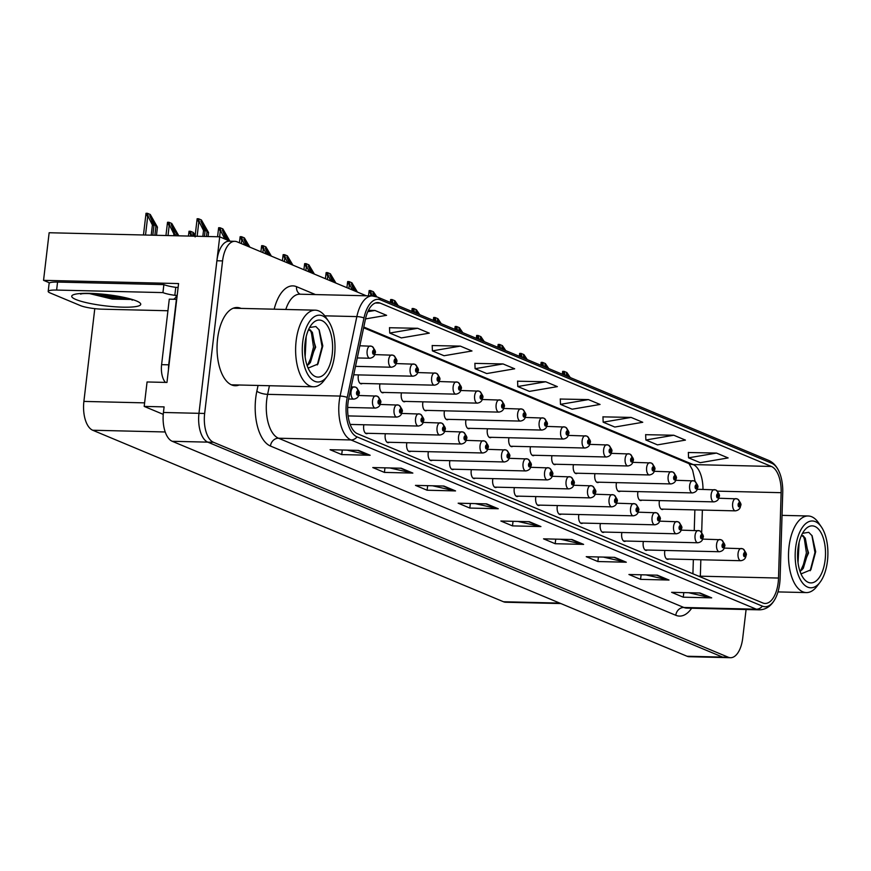 <?xml version="1.0" encoding="UTF-8"?>
<svg xmlns="http://www.w3.org/2000/svg" width="871" height="871" viewBox="0 0 871 871"><rect width="100%" height="100%" fill="white"/><g stroke="black" fill="none" stroke-linecap="round" stroke-linejoin="round"><path stroke-width="1.31" d="M358.449 374.9A6.522 3.19 91.4 0 0 358.264 376.022A6.522 3.19 91.4 0 0 361.215 383.839A6.522 3.19 91.4 0 0 362.336 383.458M379.952 383.882A6.522 3.19 91.4 0 0 379.767 385.004A6.522 3.19 91.4 0 0 382.717 392.81A6.522 3.19 91.4 0 0 383.839 392.44M401.455 392.854A6.522 3.19 91.4 0 0 401.27 393.975A6.522 3.19 91.4 0 0 404.22 401.792A6.522 3.19 91.4 0 0 405.342 401.411M422.958 401.836A6.522 3.19 91.4 0 0 422.773 402.957A6.522 3.19 91.4 0 0 425.723 410.774A6.522 3.19 91.4 0 0 426.844 410.393M444.46 410.807A6.522 3.19 91.4 0 0 444.275 411.929A6.522 3.19 91.4 0 0 447.226 419.746A6.522 3.19 91.4 0 0 448.347 419.365M465.963 419.789A6.522 3.19 91.4 0 0 465.778 420.911A6.522 3.19 91.4 0 0 468.729 428.728A6.522 3.19 91.4 0 0 469.839 428.347M487.455 428.761A6.522 3.19 91.4 0 0 487.281 429.882A6.522 3.19 91.4 0 0 490.221 437.699A6.522 3.19 91.4 0 0 491.342 437.318M508.958 437.743A6.522 3.19 91.4 0 0 508.773 438.864A6.522 3.19 91.4 0 0 511.723 446.681A6.522 3.19 91.4 0 0 512.845 446.3M530.461 446.725A6.522 3.19 91.4 0 0 530.276 447.846A6.522 3.19 91.4 0 0 533.226 455.664A6.522 3.19 91.4 0 0 534.348 455.283M551.964 455.696A6.522 3.19 91.4 0 0 551.779 456.818A6.522 3.19 91.4 0 0 554.729 464.635A6.522 3.19 91.4 0 0 555.85 464.254M573.466 464.679A6.522 3.19 91.4 0 0 573.281 465.8A6.522 3.19 91.4 0 0 576.232 473.617A6.522 3.19 91.4 0 0 577.353 473.236M594.969 473.65A6.522 3.19 91.4 0 0 594.784 474.771A6.522 3.19 91.4 0 0 597.735 482.588A6.522 3.19 91.4 0 0 598.856 482.207M616.472 482.632A6.522 3.19 91.4 0 0 616.287 483.753A6.522 3.19 91.4 0 0 619.227 491.571A6.522 3.19 91.4 0 0 620.348 491.19M637.964 491.603A6.522 3.19 91.4 0 0 637.779 492.725A6.522 3.19 91.4 0 0 640.729 500.542A6.522 3.19 91.4 0 0 641.851 500.161M659.467 500.585A6.522 3.19 91.4 0 0 659.282 501.707A6.522 3.19 91.4 0 0 662.232 509.524A6.522 3.19 91.4 0 0 663.354 509.143M363.871 424.754A6.522 3.19 91.4 0 0 363.686 425.875A6.522 3.19 91.4 0 0 366.637 433.693A6.522 3.19 91.4 0 0 367.758 433.312M385.374 433.736A6.522 3.19 91.4 0 0 385.189 434.858A6.522 3.19 91.4 0 0 388.139 442.675A6.522 3.19 91.4 0 0 389.261 442.294M406.877 442.708A6.522 3.19 91.4 0 0 406.692 443.829A6.522 3.19 91.4 0 0 409.642 451.646A6.522 3.19 91.4 0 0 410.764 451.265M428.38 451.69A6.522 3.19 91.4 0 0 428.194 452.811A6.522 3.19 91.4 0 0 431.145 460.628A6.522 3.19 91.4 0 0 432.266 460.247M449.882 460.661A6.522 3.19 91.4 0 0 449.697 461.793A6.522 3.19 91.4 0 0 452.648 469.6A6.522 3.19 91.4 0 0 453.769 469.219M471.385 469.643A6.522 3.19 91.4 0 0 471.2 470.765A6.522 3.19 91.4 0 0 474.151 478.582A6.522 3.19 91.4 0 0 475.261 478.201M492.877 478.625A6.522 3.19 91.4 0 0 492.692 479.747A6.522 3.19 91.4 0 0 495.643 487.564A6.522 3.19 91.4 0 0 496.764 487.183M514.38 487.597A6.522 3.19 91.4 0 0 514.195 488.718A6.522 3.19 91.4 0 0 517.145 496.535A6.522 3.19 91.4 0 0 518.267 496.154M535.883 496.579A6.522 3.19 91.4 0 0 535.698 497.7A6.522 3.19 91.4 0 0 538.648 505.518A6.522 3.19 91.4 0 0 539.77 505.136M557.386 505.55A6.522 3.19 91.4 0 0 557.2 506.672A6.522 3.19 91.4 0 0 560.151 514.489A6.522 3.19 91.4 0 0 561.272 514.108M578.888 514.532A6.522 3.19 91.4 0 0 578.703 515.654A6.522 3.19 91.4 0 0 581.654 523.471A6.522 3.19 91.4 0 0 582.775 523.09M600.391 523.504A6.522 3.19 91.4 0 0 600.206 524.636A6.522 3.19 91.4 0 0 603.157 532.442A6.522 3.19 91.4 0 0 604.267 532.061M621.883 532.486A6.522 3.19 91.4 0 0 621.709 533.607A6.522 3.19 91.4 0 0 624.649 541.424A6.522 3.19 91.4 0 0 625.77 541.043M643.386 541.468A6.522 3.19 91.4 0 0 643.201 542.589A6.522 3.19 91.4 0 0 646.151 550.407A6.522 3.19 91.4 0 0 647.273 550.026M664.889 550.439A6.522 3.19 91.4 0 0 664.704 551.561A6.522 3.19 91.4 0 0 667.654 559.378A6.522 3.19 91.4 0 0 668.776 558.997M49.603 282.868L43.55 280.342L178.577 283.565L166.96 382.445L147.068 381.966L144.194 406.409L164.096 406.888L163.432 412.473A24.453 11.965 91.4 0 0 172.262 441.303L687.045 656.244A24.453 11.965 91.4 0 0 689.277 656.723L724.814 657.572A24.453 11.965 91.4 0 1 722.582 657.093A24.453 11.965 91.4 0 0 724.814 657.572L730.497 657.714A24.453 11.965 91.4 0 0 742.723 638.127L746.088 609.526M163.247 414.367L144.194 406.409M366.321 295.792L237.032 241.8A24.453 11.965 91.4 0 0 234.8 241.321A24.453 11.965 91.4 0 0 222.573 260.908L204.652 413.464A24.453 11.965 91.4 0 0 213.482 442.283L207.799 442.141L722.582 657.093L207.799 442.141A24.453 11.965 91.4 0 1 198.969 413.322A24.453 11.965 91.4 0 0 207.799 442.141L172.262 441.303M43.55 280.342L49.146 232.742L219.71 236.803L198.969 413.322L216.89 260.767A24.453 11.965 91.4 0 1 229.117 241.18L234.8 241.321M229.857 241.202L219.71 236.803M560.87 603.559L505.713 602.242A24.453 11.965 -88.6 0 1 503.482 601.752L92.718 430.241A24.453 11.965 -88.6 0 1 83.888 401.411L94.787 308.639M241.006 308.399A39.13 19.151 91.4 0 0 237.141 307.496A39.13 19.151 91.4 0 0 217.576 338.83A39.13 19.151 91.4 0 0 235.268 385.733A39.13 19.151 91.4 0 0 239.177 385.004M235.322 308.269A39.13 19.151 91.4 0 0 234.288 307.866M778.184 582.568A26.086 12.771 -88.6 0 1 765.141 603.461A26.086 12.771 -88.6 0 1 762.756 602.939L357.415 433.704A26.086 12.771 -88.6 0 1 348.716 398.591L365.461 319.113A26.086 12.771 -88.6 0 1 377.785 302.585A26.086 12.771 -88.6 0 1 380.17 303.108L771.379 466.453A26.086 12.771 -88.6 0 1 781.135 492.681L778.511 578.05A26.086 12.771 -88.6 0 1 778.184 582.568M779.73 583.222A29.342 14.361 91.4 0 0 780.111 578.137L782.724 492.757A29.342 14.361 91.4 0 0 779.589 472.801A29.342 14.361 91.4 0 0 771.76 463.252L380.54 299.907A29.342 14.361 91.4 0 0 363.991 317.926L347.246 397.405A29.342 14.361 91.4 0 0 357.045 436.894L762.386 606.14A29.342 14.361 91.4 0 0 776.039 597.103A29.342 14.361 91.4 0 0 779.73 583.222M358.514 450.405L330.087 449.719L341.726 454.586L370.153 455.261L358.514 450.405M347.126 450.133L369.184 455.141A6.522 5.585 -67.3 0 0 370.153 455.261M342.27 450.013L341.726 454.586M401.204 468.228L372.777 467.553L384.427 472.409L412.854 473.084L401.204 468.228M389.827 467.956L411.874 472.964A6.522 5.585 -67.3 0 0 412.854 473.084M384.96 467.836L384.427 472.409M443.894 486.051L415.467 485.376L427.117 490.231L455.544 490.917L443.894 486.051M432.517 485.778L454.564 490.787A6.522 5.585 -67.3 0 0 455.544 490.917M427.65 485.659L427.117 490.231M486.584 503.874L458.157 503.198L469.807 508.065L498.234 508.74L486.584 503.874M475.207 503.601L497.254 508.62A6.522 5.585 -67.3 0 0 498.234 508.74M470.34 503.492L469.807 508.065M700.044 592.999L671.617 592.324L683.267 597.19L711.694 597.865L700.044 592.999M688.667 592.737L710.714 597.746A6.522 5.585 -67.3 0 0 711.694 597.865M683.8 592.618L683.267 597.19M657.355 575.176L628.927 574.501L640.577 579.357L669.004 580.042L657.355 575.176M645.977 574.904L668.024 579.923A6.522 5.585 -67.3 0 0 669.004 580.042M641.11 574.795L640.577 579.357M614.665 557.353L586.237 556.678L597.876 561.534L626.303 562.22L614.665 557.353M603.287 557.081L625.334 562.089A6.522 5.585 -67.3 0 0 626.303 562.22M598.421 556.961L597.876 561.534M571.975 539.53L543.548 538.844L555.186 543.711L583.614 544.386L571.975 539.53M560.586 539.258L582.645 544.266A6.522 5.585 -67.3 0 0 583.614 544.386M555.731 539.138L555.186 543.711M529.285 521.707L500.858 521.021L512.496 525.888L540.924 526.563L529.285 521.707M517.897 521.435L539.944 526.443A6.522 5.585 -67.3 0 0 540.924 526.563M513.03 521.315L512.496 525.888M213.482 442.283L728.265 657.224A24.453 11.965 91.4 0 0 730.497 657.714M460.334 346.114L432.408 350.871L444.047 355.738L471.984 350.98L460.334 346.114L432.201 345.558M417.645 328.291L389.718 333.049L401.357 337.915L429.283 333.158L417.645 328.291L389.5 327.736M365.504 318.917L386.593 315.324L374.955 310.468L368.422 310.305M588.415 399.593L560.478 404.351L572.127 409.207L600.054 404.449L588.415 399.593L560.271 399.038M631.105 417.416L603.168 422.174L614.817 427.04L642.744 422.283L631.105 417.416L602.961 416.861M673.795 435.239L645.868 439.997L657.507 444.863L685.433 440.105L673.795 435.239L645.651 434.683M716.485 453.072L688.558 457.83L700.197 462.686L728.134 457.928L716.485 453.072L688.351 452.506M503.024 363.936L475.098 368.694L486.737 373.561L514.674 368.803L503.024 363.936L474.891 363.381M545.725 381.77L517.788 386.528L529.437 391.384L557.364 386.626L545.725 381.77L517.581 381.204M517.788 386.528L517.581 381.095M560.478 404.351L560.271 398.918M603.168 422.174L602.961 416.752M645.868 439.997L645.651 434.575M688.558 457.83L688.34 452.397M475.098 368.694L474.88 363.272M432.408 350.871L432.19 345.449M389.718 333.049L389.5 327.616M374.955 310.468L367.78 311.687M232.437 385.232A39.13 19.151 91.4 0 0 233.493 384.873M204.445 236.444L205.066 231.12L200.853 221.103L207.015 231.926L208.561 232.568L201.386 219.949L198.577 218.773L197.14 218.741L195.071 236.215M357.273 357.937L369.892 358.242A6.119 2.994 -88.6 0 1 367.127 350.915A6.119 2.994 -88.6 0 1 370.186 346.016A6.119 2.994 -88.6 0 1 370.611 346.092A4.072 3.517 108 0 1 371.492 346.244A4.072 3.517 108 0 1 373.79 350.207A2.036 1.002 91.4 0 0 372.625 351.808A2.036 1.002 91.4 0 0 373.354 354.214A2.036 1.002 91.4 0 0 374.563 352.624A2.036 1.002 91.4 0 0 373.866 350.24L373.572 353.027L373.79 350.207M373.866 350.24A4.072 3.462 -62.9 0 0 372.178 346.527A4.072 3.462 -62.9 0 0 371.841 346.386M198.577 218.773L199.481 222.355L198.773 222.345L197.14 218.741M202.823 236.4L203.52 230.467L199.481 222.355M208.093 236.531L208.561 232.568M206.471 236.487L207.015 231.926M205.066 231.12L203.52 230.467M152.828 235.214L153.949 225.665L149.736 215.649L155.898 226.471L157.444 227.124L150.269 214.495L147.46 213.319L146.023 213.286L143.465 234.985M348.629 398.994L353.811 399.125A6.119 2.994 -88.6 0 1 351.046 391.798A6.119 2.994 -88.6 0 1 354.105 386.898A6.119 2.994 -88.6 0 1 354.541 386.974A4.072 3.517 108 0 1 355.412 387.116A4.072 3.517 108 0 1 357.709 391.079A2.036 1.002 91.4 0 0 356.544 392.69A2.036 1.002 91.4 0 0 357.273 395.096A2.036 1.002 91.4 0 0 358.482 393.496A2.036 1.002 91.4 0 0 357.785 391.123L357.491 393.91L357.709 391.079M357.785 391.123A4.072 3.462 -62.9 0 0 356.097 387.41A4.072 3.462 -62.9 0 0 355.76 387.257M147.46 213.319L148.364 216.912L147.656 216.89L146.023 213.286M151.206 235.17L152.403 225.012L148.364 216.912M156.486 235.301L157.444 227.124M154.864 235.257L155.898 226.471M153.949 225.665L152.403 225.012M226.308 239.569L222.355 230.075L228.246 240.374M355.499 366.364L391.395 367.224A6.119 2.994 -88.6 0 1 388.629 359.897A6.119 2.994 -88.6 0 1 391.689 354.998A6.119 2.994 -88.6 0 1 392.113 355.074A4.072 3.517 108 0 1 392.984 355.216A4.072 3.517 108 0 1 395.282 359.179A2.036 1.002 91.4 0 0 394.128 360.79A2.036 1.002 91.4 0 0 394.857 363.185A2.036 1.002 91.4 0 0 396.065 361.596A2.036 1.002 91.4 0 0 395.369 359.211L395.075 362.009L395.282 359.179M395.369 359.211A4.072 3.462 -62.9 0 0 393.681 355.51A4.072 3.462 -62.9 0 0 393.344 355.357M229.802 241.027L222.889 228.921L220.08 227.756L220.984 231.338L220.276 231.327L218.643 227.723L217.565 236.76M220.984 231.338L224.751 238.915M220.08 227.756L218.643 227.723M246.406 245.72L243.847 239.057L248.344 246.526M353.724 374.791L412.898 376.196A6.119 2.994 -88.6 0 1 410.132 368.869A6.119 2.994 -88.6 0 1 413.192 363.98A6.119 2.994 -88.6 0 1 413.616 364.045A4.072 3.517 108 0 1 414.487 364.198A4.072 3.517 108 0 1 416.784 368.161A2.036 1.002 91.4 0 0 415.619 369.761A2.036 1.002 91.4 0 0 416.36 372.167A2.036 1.002 91.4 0 0 417.568 370.578A2.036 1.002 91.4 0 0 416.871 368.193L416.578 370.992L416.784 368.161M416.871 368.193A4.072 3.462 -62.9 0 0 415.173 364.481A4.072 3.462 -62.9 0 0 414.846 364.339M249.89 247.179L244.392 237.903L241.583 236.727L242.486 240.32L241.768 240.298L240.146 236.694L239.416 242.802M242.486 240.32L244.849 245.067M241.583 236.727L240.146 236.694M267.898 254.691L265.35 248.039L269.847 255.508M360.115 383.403L434.4 385.178A6.119 2.994 -88.6 0 1 431.635 377.851A6.119 2.994 -88.6 0 1 434.683 372.951A6.119 2.994 -88.6 0 1 435.119 373.028A4.072 3.517 108 0 1 435.99 373.169A4.072 3.517 108 0 1 438.287 377.132A2.036 1.002 91.4 0 0 437.122 378.743A2.036 1.002 91.4 0 0 437.863 381.15A2.036 1.002 91.4 0 0 439.071 379.549A2.036 1.002 91.4 0 0 438.374 377.176L438.08 379.963L438.287 377.132M438.374 377.176A4.072 3.462 -62.9 0 0 436.676 373.463A4.072 3.462 -62.9 0 0 436.349 373.311M271.393 256.15L265.884 246.874L263.086 245.709L263.978 249.291L263.271 249.28L261.638 245.676L260.908 251.773M263.978 249.291L266.352 254.049M263.086 245.709L261.638 245.676M175.321 235.747L171.239 224.631L177.39 235.453L178.272 235.823M347.671 407.443L375.314 408.096A6.119 2.994 -88.6 0 1 372.548 400.769A6.119 2.994 -88.6 0 1 375.608 395.88A6.119 2.994 -88.6 0 1 376.032 395.946A4.072 3.517 108 0 1 376.914 396.098A4.072 3.517 108 0 1 379.201 400.061A2.036 1.002 91.4 0 0 378.047 401.662A2.036 1.002 91.4 0 0 378.776 404.068A2.036 1.002 91.4 0 0 379.985 402.478A2.036 1.002 91.4 0 0 379.288 400.094L378.994 402.892L379.201 400.061M379.288 400.094A4.072 3.462 -62.9 0 0 377.6 396.381A4.072 3.462 -62.9 0 0 377.263 396.24M178.816 235.834L171.772 223.477L168.963 222.301L169.867 225.883L169.159 225.872L167.526 222.268L165.947 235.529M173.699 235.714L173.906 233.994L169.867 225.883M175.452 234.637L173.906 233.994M168.963 222.301L167.526 222.268M193.253 236.172L192.731 233.602L195.148 236.901M348.095 415.913L396.817 417.078A6.119 2.994 -88.6 0 1 394.051 409.751A6.119 2.994 -88.6 0 1 397.111 404.852A6.119 2.994 -88.6 0 1 397.535 404.928A4.072 3.517 108 0 1 398.406 405.08A4.072 3.517 108 0 1 400.704 409.032A2.036 1.002 91.4 0 0 399.549 410.644A2.036 1.002 91.4 0 0 400.279 413.05A2.036 1.002 91.4 0 0 401.487 411.45A2.036 1.002 91.4 0 0 400.791 409.076L400.497 411.863L400.704 409.032M400.791 409.076A4.072 3.462 -62.9 0 0 399.103 405.363A4.072 3.462 -62.9 0 0 398.766 405.211M195.191 235.214L193.275 232.448L190.466 231.283L191.37 234.865L190.651 234.843L189.029 231.24L188.441 236.063M191.37 234.865L192.001 236.15M190.466 231.283L189.029 231.24M350.153 424.427L418.32 426.05A6.119 2.994 -88.6 0 1 415.554 418.722A6.119 2.994 -88.6 0 1 418.613 413.834A6.119 2.994 -88.6 0 1 419.038 413.91A4.072 3.517 108 0 1 419.909 414.052A4.072 3.517 108 0 1 422.206 418.015A2.036 1.002 91.4 0 0 421.041 419.626A2.036 1.002 91.4 0 0 421.782 422.021A2.036 1.002 91.4 0 0 422.99 420.432A2.036 1.002 91.4 0 0 422.293 418.047L422 420.845L422.206 418.015M422.293 418.047A4.072 3.462 -62.9 0 0 420.595 414.335A4.072 3.462 -62.9 0 0 420.268 414.193M365.537 433.257L439.822 435.032A6.119 2.994 -88.6 0 1 437.057 427.705A6.119 2.994 -88.6 0 1 440.105 422.805A6.119 2.994 -88.6 0 1 440.541 422.881A4.072 3.517 108 0 1 441.412 423.034A4.072 3.517 108 0 1 443.709 426.997A2.036 1.002 91.4 0 0 442.544 428.597A2.036 1.002 91.4 0 0 443.285 431.003A2.036 1.002 91.4 0 0 444.482 429.414A2.036 1.002 91.4 0 0 443.796 427.03L443.502 429.817L443.709 426.997M443.796 427.03A4.072 3.462 -62.9 0 0 442.098 423.317A4.072 3.462 -62.9 0 0 441.771 423.175M129.855 299.439L112.337 299.101L89.746 293.658M167.929 310.751L102.419 309.183A16.299 2.667 6.7 0 1 80.437 305.601L50.17 292.961A16.299 2.667 6.7 0 1 48.188 291.404L49.124 283.413A16.299 2.667 6.7 0 1 57.562 282.073L163.879 284.61A16.299 2.667 -173.3 0 0 175.768 287.343L177.194 287.376A8.155 6.979 112.7 0 1 178.12 287.463M48.188 291.404A16.299 2.667 6.7 0 1 56.615 290.065L162.942 292.602A16.299 2.667 6.7 0 0 174.831 295.323L176.258 295.356L176.062 296.957L176.998 296.978M168.495 369.424A16.299 7.981 -88.6 0 1 168.713 364.818L176.399 299.33A16.299 7.981 91.4 0 0 176.704 299.493M168.713 364.818L161.603 364.655A16.299 7.981 91.4 0 0 165.468 382.413M174.831 295.323L175.768 287.343M176.399 299.33L169.29 299.156L161.603 364.655M173.569 299.265A16.299 7.981 91.4 0 0 176.062 296.957M162.942 292.602L163.879 284.61M91.52 293.69L118.369 299.21L130.019 299.363M96.572 293.919L118.51 297.947L126.894 298.405M798.032 562.731L799.099 542.317M797.88 561.479L798.827 543.504M800.177 571.833L808.56 552.965L803.323 535.763L801.451 535.425M801.614 535.404L805.305 538.278L808.016 552.693L803.323 568.219L800.068 571.539M795.626 547.739A33.425 16.353 -88.6 0 1 821.375 526.944A33.425 16.353 -88.6 0 1 827.45 561.022A33.425 16.353 -88.6 0 1 820.057 582.253A33.425 16.353 -88.6 0 1 801.886 582.078A33.425 16.353 -88.6 0 1 795.626 547.739M820.057 582.253L817.031 586.237A38.313 18.748 -88.6 0 1 806.361 592.585A38.313 18.748 -88.6 0 1 802.866 591.823A38.313 18.748 -88.6 0 1 789.028 546.661A38.313 18.748 -88.6 0 1 808.19 515.98A38.313 18.748 -88.6 0 1 811.685 516.743A38.313 18.748 -88.6 0 1 818.544 522.829L821.375 526.944M814.821 526.432A28.536 13.958 -88.6 0 1 825.12 560.053A28.536 13.958 -88.6 0 1 808.255 582.34A28.536 13.958 -88.6 0 1 803.138 577.8A28.536 13.958 -88.6 0 1 804.271 530.591A28.536 13.958 -88.6 0 1 814.821 526.432M800.634 573.031L801.679 573.641L810.847 569.83L815.692 551.713L812.11 535.774L808.745 532.333L802.507 533.313M802.06 569.808L806.404 552.922L804.064 536.699M810.172 570.745L814.962 552.475L811.903 535.436M797.564 556.09L797.923 548.959M305.133 356.925L306.2 336.522M304.981 355.673L305.928 337.708M307.278 366.038L315.672 347.159L310.424 329.957L308.552 329.619M308.715 329.608L312.406 332.482L315.117 346.887L310.424 362.412L307.169 365.733M302.727 341.933A33.425 16.353 -88.6 0 1 328.476 321.149A33.425 16.353 -88.6 0 1 334.551 355.226A33.425 16.353 -88.6 0 1 327.158 376.457A33.425 16.353 -88.6 0 1 308.987 376.283A33.425 16.353 -88.6 0 1 302.727 341.933M327.158 376.457L324.143 380.431A38.313 18.748 -88.6 0 1 313.462 386.778A38.313 18.748 -88.6 0 1 309.967 386.016A38.313 18.748 -88.6 0 1 296.14 340.866A38.313 18.748 -88.6 0 1 315.291 310.174A38.313 18.748 -88.6 0 1 318.786 310.936A38.313 18.748 -88.6 0 1 325.656 317.022L328.476 321.149M321.922 320.626A28.536 13.958 -88.6 0 1 332.221 354.247A28.536 13.958 -88.6 0 1 315.356 376.533A28.536 13.958 -88.6 0 1 310.25 372.004A28.536 13.958 -88.6 0 1 311.372 324.785A28.536 13.958 -88.6 0 1 321.922 320.626M307.735 367.235L308.78 367.834L317.948 364.034L322.803 345.907L319.211 329.967L315.846 326.527L309.608 327.518M309.161 364.002L313.506 347.115L311.165 330.904M317.273 364.938L322.063 346.669L319.004 329.641M304.665 350.294L305.024 343.152M289.401 263.673L286.853 257.01L291.339 264.479M381.618 392.386L455.903 394.149A6.119 2.994 -88.6 0 1 453.138 386.822A6.119 2.994 -88.6 0 1 456.186 381.934A6.119 2.994 -88.6 0 1 456.622 381.999A4.072 3.517 108 0 1 457.493 382.151A4.072 3.517 108 0 1 459.79 386.114A2.036 1.002 91.4 0 0 458.625 387.726A2.036 1.002 91.4 0 0 459.365 390.121A2.036 1.002 91.4 0 0 460.563 388.531A2.036 1.002 91.4 0 0 459.877 386.147L459.572 388.945L459.79 386.114M459.877 386.147A4.072 3.462 -62.9 0 0 458.179 382.434A4.072 3.462 -62.9 0 0 457.852 382.293M292.896 265.132L287.386 255.856L284.588 254.68L285.481 258.273L284.773 258.252L283.14 254.648L282.411 260.756M285.481 258.273L287.855 263.02M284.588 254.68L283.14 254.648M310.903 272.645L308.356 265.993L312.841 273.461M403.121 401.357L477.395 403.131A6.119 2.994 -88.6 0 1 474.63 395.804A6.119 2.994 -88.6 0 1 477.689 390.905A6.119 2.994 -88.6 0 1 478.125 390.981A4.072 3.517 108 0 1 478.996 391.133A4.072 3.517 108 0 1 481.293 395.096A2.036 1.002 91.4 0 0 480.128 396.697A2.036 1.002 91.4 0 0 480.868 399.103A2.036 1.002 91.4 0 0 482.066 397.514A2.036 1.002 91.4 0 0 481.38 395.129L481.075 397.916L481.293 395.096M481.38 395.129A4.072 3.462 -62.9 0 0 479.681 391.417A4.072 3.462 -62.9 0 0 479.355 391.275M314.398 274.104L308.889 264.838L306.091 263.663L306.984 267.245L306.276 267.234L304.643 263.63L303.914 269.727M306.984 267.245L309.357 272.002M306.091 263.663L304.643 263.63M332.406 281.627L329.859 274.964L334.344 282.433M424.623 410.339L498.898 412.114A6.119 2.994 -88.6 0 1 496.132 404.786A6.119 2.994 -88.6 0 1 499.192 399.887A6.119 2.994 -88.6 0 1 499.627 399.963A4.072 3.517 108 0 1 500.498 400.105A4.072 3.517 108 0 1 502.796 404.068A2.036 1.002 91.4 0 0 501.631 405.679A2.036 1.002 91.4 0 0 502.36 408.074A2.036 1.002 91.4 0 0 503.569 406.485A2.036 1.002 91.4 0 0 502.872 404.1L502.578 406.899L502.796 404.068M502.872 404.1A4.072 3.462 -62.9 0 0 501.184 400.388A4.072 3.462 -62.9 0 0 500.847 400.246M335.901 283.086L330.392 273.81L327.583 272.645L328.487 276.227L327.779 276.205L326.146 272.601L325.416 278.709M328.487 276.227L330.849 280.974M327.583 272.645L326.146 272.601M387.04 442.239L461.314 444.014A6.119 2.994 -88.6 0 1 458.549 436.687A6.119 2.994 -88.6 0 1 461.608 431.787A6.119 2.994 -88.6 0 1 462.044 431.864A4.072 3.517 108 0 1 462.915 432.005A4.072 3.517 108 0 1 465.212 435.968A2.036 1.002 91.4 0 0 464.047 437.58A2.036 1.002 91.4 0 0 464.787 439.975A2.036 1.002 91.4 0 0 465.985 438.385A2.036 1.002 91.4 0 0 465.299 436.001L464.994 438.799L465.212 435.968M465.299 436.001A4.072 3.462 -62.9 0 0 463.601 432.288A4.072 3.462 -62.9 0 0 463.274 432.147M408.543 451.211L482.817 452.985A6.119 2.994 -88.6 0 1 480.052 445.658A6.119 2.994 -88.6 0 1 483.111 440.759A6.119 2.994 -88.6 0 1 483.547 440.835A4.072 3.517 108 0 1 484.418 440.987A4.072 3.517 108 0 1 486.715 444.95A2.036 1.002 91.4 0 0 485.55 446.551A2.036 1.002 91.4 0 0 486.29 448.957A2.036 1.002 91.4 0 0 487.488 447.367A2.036 1.002 91.4 0 0 486.791 444.983L486.497 447.77L486.715 444.95M486.791 444.983A4.072 3.462 -62.9 0 0 485.103 441.27A4.072 3.462 -62.9 0 0 484.766 441.129M430.045 460.193L504.32 461.968A6.119 2.994 -88.6 0 1 501.554 454.64A6.119 2.994 -88.6 0 1 504.614 449.741A6.119 2.994 -88.6 0 1 505.038 449.817A4.072 3.517 108 0 1 505.92 449.959A4.072 3.517 108 0 1 508.218 453.922A2.036 1.002 91.4 0 0 507.053 455.533A2.036 1.002 91.4 0 0 507.782 457.939A2.036 1.002 91.4 0 0 508.991 456.339A2.036 1.002 91.4 0 0 508.294 453.965L508 456.752L508.218 453.922M508.294 453.965A4.072 3.462 -62.9 0 0 506.606 450.253A4.072 3.462 -62.9 0 0 506.269 450.1M353.909 290.598L351.361 283.946L355.847 291.415M446.126 419.31L520.401 421.085A6.119 2.994 -88.6 0 1 517.635 413.758A6.119 2.994 -88.6 0 1 520.695 408.858A6.119 2.994 -88.6 0 1 521.119 408.935A4.072 3.517 108 0 1 522.001 409.087A4.072 3.517 108 0 1 524.288 413.05A2.036 1.002 91.4 0 0 523.133 414.65A2.036 1.002 91.4 0 0 523.863 417.057A2.036 1.002 91.4 0 0 525.071 415.467A2.036 1.002 91.4 0 0 524.375 413.083L524.081 415.87L524.288 413.05M524.375 413.083A4.072 3.462 -62.9 0 0 522.687 409.37A4.072 3.462 -62.9 0 0 522.35 409.228M357.404 292.057L351.895 282.792L349.086 281.616L349.99 285.198L349.282 285.187L347.649 281.583L346.919 287.68M349.99 285.198L352.352 289.956M349.086 281.616L347.649 281.583M373.637 296.031L372.864 292.917L375.336 296.347M467.618 428.292L541.904 430.067A6.119 2.994 -88.6 0 1 539.138 422.74A6.119 2.994 -88.6 0 1 542.198 417.84A6.119 2.994 -88.6 0 1 542.622 417.917A4.072 3.517 108 0 1 543.493 418.058A4.072 3.517 108 0 1 545.79 422.021A2.036 1.002 91.4 0 0 544.636 423.633A2.036 1.002 91.4 0 0 545.366 426.028A2.036 1.002 91.4 0 0 546.574 424.438A2.036 1.002 91.4 0 0 545.877 422.054L545.584 424.852L545.79 422.021M545.877 422.054A4.072 3.462 -62.9 0 0 544.19 418.352A4.072 3.462 -62.9 0 0 543.852 418.2M376.784 296.782L373.398 291.763L370.589 290.598L371.492 294.18L370.785 294.169L369.152 290.566L368.509 295.835M371.492 294.18L372.363 295.933M370.589 290.598L369.152 290.566M394.835 304.393L394.356 301.899L396.773 305.198M489.121 437.264L563.406 439.038A6.119 2.994 -88.6 0 1 560.641 431.711A6.119 2.994 -88.6 0 1 563.7 426.823A6.119 2.994 -88.6 0 1 564.125 426.888A4.072 3.517 108 0 1 564.996 427.04A4.072 3.517 108 0 1 567.293 431.003A2.036 1.002 91.4 0 0 566.128 432.604A2.036 1.002 91.4 0 0 566.869 435.01A2.036 1.002 91.4 0 0 568.077 433.42A2.036 1.002 91.4 0 0 567.38 431.036L567.086 433.834L567.293 431.003M567.38 431.036A4.072 3.462 -62.9 0 0 565.682 427.323A4.072 3.462 -62.9 0 0 565.355 427.182M398.276 305.743L394.901 300.745L392.092 299.57L392.984 303.162L392.277 303.141L390.654 299.537L390.295 302.411M392.092 299.57L390.654 299.537M416.338 313.364L415.859 310.882L418.276 314.181M510.624 446.246L584.909 448.021A6.119 2.994 -88.6 0 1 582.144 440.693A6.119 2.994 -88.6 0 1 585.192 435.794A6.119 2.994 -88.6 0 1 585.628 435.87A4.072 3.517 108 0 1 586.499 436.012A4.072 3.517 108 0 1 588.796 439.975A2.036 1.002 91.4 0 0 587.631 441.586A2.036 1.002 91.4 0 0 588.371 443.992A2.036 1.002 91.4 0 0 589.569 442.392A2.036 1.002 91.4 0 0 588.883 440.018L588.589 442.806L588.796 439.975M588.883 440.018A4.072 3.462 -62.9 0 0 587.185 436.306A4.072 3.462 -62.9 0 0 586.858 436.153M419.778 314.714L416.392 309.717L413.594 308.552L414.487 312.134L413.779 312.123L412.146 308.519L411.798 311.393M413.594 308.552L412.146 308.519M437.83 322.346L437.362 319.853L439.779 323.152M532.127 455.228L606.401 456.992A6.119 2.994 -88.6 0 1 603.636 449.665A6.119 2.994 -88.6 0 1 606.695 444.776A6.119 2.994 -88.6 0 1 607.131 444.841A4.072 3.517 108 0 1 608.002 444.994A4.072 3.517 108 0 1 610.299 448.957A2.036 1.002 91.4 0 0 609.134 450.568A2.036 1.002 91.4 0 0 609.874 452.964A2.036 1.002 91.4 0 0 611.072 451.374A2.036 1.002 91.4 0 0 610.386 448.99L610.081 451.788L610.299 448.957M610.386 448.99A4.072 3.462 -62.9 0 0 608.687 445.277A4.072 3.462 -62.9 0 0 608.361 445.135M441.27 323.696L437.895 318.699L435.097 317.523L435.99 321.116L435.282 321.094L433.649 317.49L433.301 320.365M435.097 317.523L433.649 317.49M451.548 469.175L525.823 470.939A6.119 2.994 -88.6 0 1 523.057 463.612A6.119 2.994 -88.6 0 1 526.117 458.723A6.119 2.994 -88.6 0 1 526.541 458.788A4.072 3.517 108 0 1 527.412 458.941A4.072 3.517 108 0 1 529.71 462.904A2.036 1.002 91.4 0 0 528.555 464.504A2.036 1.002 91.4 0 0 529.285 466.91A2.036 1.002 91.4 0 0 530.493 465.321A2.036 1.002 91.4 0 0 529.797 462.937L529.503 465.735L529.71 462.904M529.797 462.937A4.072 3.462 -62.9 0 0 528.109 459.224A4.072 3.462 -62.9 0 0 527.772 459.082M473.04 478.146L547.326 479.921A6.119 2.994 -88.6 0 1 544.56 472.594A6.119 2.994 -88.6 0 1 547.619 467.694A6.119 2.994 -88.6 0 1 548.044 467.771A4.072 3.517 108 0 1 548.915 467.923A4.072 3.517 108 0 1 551.212 471.875A2.036 1.002 91.4 0 0 550.047 473.486A2.036 1.002 91.4 0 0 550.788 475.893A2.036 1.002 91.4 0 0 551.996 474.292A2.036 1.002 91.4 0 0 551.299 471.919L551.005 474.706L551.212 471.875M551.299 471.919A4.072 3.462 -62.9 0 0 549.601 468.206A4.072 3.462 -62.9 0 0 549.274 468.054M494.543 487.129L568.828 488.892A6.119 2.994 -88.6 0 1 566.063 481.565A6.119 2.994 -88.6 0 1 569.111 476.677A6.119 2.994 -88.6 0 1 569.547 476.753A4.072 3.517 108 0 1 570.418 476.894A4.072 3.517 108 0 1 572.715 480.857A2.036 1.002 91.4 0 0 571.55 482.469A2.036 1.002 91.4 0 0 572.291 484.864A2.036 1.002 91.4 0 0 573.499 483.274A2.036 1.002 91.4 0 0 572.802 480.89L572.508 483.688L572.715 480.857M572.802 480.89A4.072 3.462 -62.9 0 0 571.104 477.177A4.072 3.462 -62.9 0 0 570.777 477.036M516.046 496.1L590.331 497.874A6.119 2.994 -88.6 0 1 587.566 490.547A6.119 2.994 -88.6 0 1 590.614 485.648A6.119 2.994 -88.6 0 1 591.05 485.724A4.072 3.517 108 0 1 591.921 485.876A4.072 3.517 108 0 1 594.218 489.84A2.036 1.002 91.4 0 0 593.053 491.44A2.036 1.002 91.4 0 0 593.793 493.846A2.036 1.002 91.4 0 0 594.991 492.257A2.036 1.002 91.4 0 0 594.305 489.872L594 492.659L594.218 489.84M594.305 489.872A4.072 3.462 -62.9 0 0 592.607 486.16A4.072 3.462 -62.9 0 0 592.28 486.018M537.549 505.082L611.823 506.857A6.119 2.994 -88.6 0 1 609.058 499.529A6.119 2.994 -88.6 0 1 612.117 494.63A6.119 2.994 -88.6 0 1 612.553 494.706A4.072 3.517 108 0 1 613.424 494.848A4.072 3.517 108 0 1 615.721 498.811A2.036 1.002 91.4 0 0 614.556 500.422A2.036 1.002 91.4 0 0 615.296 502.817A2.036 1.002 91.4 0 0 616.494 501.228A2.036 1.002 91.4 0 0 615.808 498.843L615.503 501.642L615.721 498.811M615.808 498.843A4.072 3.462 -62.9 0 0 614.109 495.131A4.072 3.462 -62.9 0 0 613.783 494.989M459.333 331.318L458.865 328.835L461.271 332.134M553.629 464.199L627.904 465.974A6.119 2.994 -88.6 0 1 625.138 458.647A6.119 2.994 -88.6 0 1 628.198 453.747A6.119 2.994 -88.6 0 1 628.633 453.824A4.072 3.517 108 0 1 629.504 453.976A4.072 3.517 108 0 1 631.802 457.939A2.036 1.002 91.4 0 0 630.637 459.54A2.036 1.002 91.4 0 0 631.377 461.946A2.036 1.002 91.4 0 0 632.575 460.356A2.036 1.002 91.4 0 0 631.878 457.972L631.584 460.759L631.802 457.939M631.878 457.972A4.072 3.462 -62.9 0 0 630.19 454.259A4.072 3.462 -62.9 0 0 629.853 454.118M462.773 332.678L459.398 327.681L456.6 326.505L457.493 330.087L456.785 330.076L455.152 326.473L454.804 329.347M456.6 326.505L455.152 326.473M480.836 340.3L480.367 337.806L482.774 341.105M575.132 473.182L649.407 474.956A6.119 2.994 -88.6 0 1 646.641 467.629A6.119 2.994 -88.6 0 1 649.701 462.73A6.119 2.994 -88.6 0 1 650.125 462.806A4.072 3.517 108 0 1 651.007 462.947A4.072 3.517 108 0 1 653.304 466.91A2.036 1.002 91.4 0 0 652.139 468.522A2.036 1.002 91.4 0 0 652.869 470.917A2.036 1.002 91.4 0 0 654.077 469.327A2.036 1.002 91.4 0 0 653.381 466.943L653.087 469.741L653.304 466.91M653.381 466.943A4.072 3.462 -62.9 0 0 651.693 463.23A4.072 3.462 -62.9 0 0 651.356 463.089M484.276 341.65L480.901 336.652L478.092 335.487L478.996 339.069L478.288 339.048L476.655 335.444L476.306 338.318M478.092 335.487L476.655 335.444M502.338 349.271L501.87 346.789L504.276 350.088M596.635 482.153L670.91 483.928A6.119 2.994 -88.6 0 1 668.144 476.6A6.119 2.994 -88.6 0 1 671.203 471.701A6.119 2.994 -88.6 0 1 671.628 471.777A4.072 3.517 108 0 1 672.499 471.93A4.072 3.517 108 0 1 674.796 475.893A2.036 1.002 91.4 0 0 673.642 477.493A2.036 1.002 91.4 0 0 674.372 479.899A2.036 1.002 91.4 0 0 675.58 478.31A2.036 1.002 91.4 0 0 674.883 475.925L674.59 478.712L674.796 475.893M674.883 475.925A4.072 3.462 -62.9 0 0 673.196 472.213A4.072 3.462 -62.9 0 0 672.858 472.071M505.779 350.632L502.404 345.635L499.595 344.459L500.498 348.041L499.791 348.03L498.158 344.426L497.809 347.3M499.595 344.459L498.158 344.426M523.841 358.253L523.362 355.76L525.779 359.059M618.127 491.135L692.412 492.91A6.119 2.994 -88.6 0 1 689.647 485.583A6.119 2.994 -88.6 0 1 692.706 480.683A6.119 2.994 -88.6 0 1 693.131 480.759A4.072 3.517 108 0 1 694.002 480.901A4.072 3.517 108 0 1 696.299 484.864A2.036 1.002 91.4 0 0 695.134 486.475A2.036 1.002 91.4 0 0 695.875 488.871A2.036 1.002 91.4 0 0 697.083 487.281A2.036 1.002 91.4 0 0 696.386 484.897L696.092 487.695L696.299 484.864M696.386 484.897A4.072 3.462 -62.9 0 0 694.688 481.195A4.072 3.462 -62.9 0 0 694.361 481.042M527.282 359.603L523.907 354.606L521.098 353.441L522.001 357.023L521.283 357.012L519.66 353.408L519.301 356.283M521.098 353.441L519.66 353.408M545.344 367.235L544.865 364.742L547.282 368.041M639.63 500.117L713.915 501.881A6.119 2.994 -88.6 0 1 711.15 494.554A6.119 2.994 -88.6 0 1 714.198 489.665A6.119 2.994 -88.6 0 1 714.634 489.731A4.072 3.517 108 0 1 715.505 489.883A4.072 3.517 108 0 1 717.802 493.846A2.036 1.002 91.4 0 0 716.637 495.447A2.036 1.002 91.4 0 0 717.377 497.853A2.036 1.002 91.4 0 0 718.586 496.263A2.036 1.002 91.4 0 0 717.889 493.879L717.595 496.677L717.802 493.846M717.889 493.879A4.072 3.462 -62.9 0 0 716.191 490.166A4.072 3.462 -62.9 0 0 715.864 490.025M548.784 368.585L545.398 363.588L542.6 362.412L543.493 366.005L542.785 365.983L541.152 362.38L540.804 365.254M542.6 362.412L541.152 362.38M566.836 376.207L566.368 373.724L568.785 377.023M661.133 509.089L735.418 510.863A6.119 2.994 -88.6 0 1 732.653 503.536A6.119 2.994 -88.6 0 1 735.701 498.637A6.119 2.994 -88.6 0 1 736.137 498.713A4.072 3.517 108 0 1 737.008 498.854A4.072 3.517 108 0 1 739.305 502.817A2.036 1.002 91.4 0 0 738.14 504.429A2.036 1.002 91.4 0 0 738.88 506.835A2.036 1.002 91.4 0 0 740.078 505.234A2.036 1.002 91.4 0 0 739.392 502.861L739.087 505.648L739.305 502.817M739.392 502.861A4.072 3.462 -62.9 0 0 737.693 499.148A4.072 3.462 -62.9 0 0 737.367 498.996M570.276 377.557L566.901 372.559L564.103 371.394L564.996 374.976L564.288 374.966L562.655 371.362L562.307 374.236M564.103 371.394L562.655 371.362M559.051 514.053L633.326 515.828A6.119 2.994 -88.6 0 1 630.56 508.501A6.119 2.994 -88.6 0 1 633.62 503.601A6.119 2.994 -88.6 0 1 634.055 503.678A4.072 3.517 108 0 1 634.926 503.83A4.072 3.517 108 0 1 637.224 507.793A2.036 1.002 91.4 0 0 636.059 509.393A2.036 1.002 91.4 0 0 636.788 511.8A2.036 1.002 91.4 0 0 637.997 510.21A2.036 1.002 91.4 0 0 637.3 507.826L637.006 510.613L637.224 507.793M637.3 507.826A4.072 3.462 -62.9 0 0 635.612 504.113A4.072 3.462 -62.9 0 0 635.275 503.971M580.554 523.036L654.829 524.81A6.119 2.994 -88.6 0 1 652.063 517.483A6.119 2.994 -88.6 0 1 655.123 512.584A6.119 2.994 -88.6 0 1 655.547 512.66A4.072 3.517 108 0 1 656.429 512.801A4.072 3.517 108 0 1 658.716 516.764A2.036 1.002 91.4 0 0 657.561 518.376A2.036 1.002 91.4 0 0 658.291 520.782A2.036 1.002 91.4 0 0 659.499 519.181A2.036 1.002 91.4 0 0 658.803 516.808L658.509 519.595L658.716 516.764M658.803 516.808A4.072 3.462 -62.9 0 0 657.115 513.095A4.072 3.462 -62.9 0 0 656.778 512.943M602.046 532.018L676.332 533.781A6.119 2.994 -88.6 0 1 673.566 526.454A6.119 2.994 -88.6 0 1 676.625 521.566A6.119 2.994 -88.6 0 1 677.05 521.631A4.072 3.517 108 0 1 677.921 521.783A4.072 3.517 108 0 1 680.218 525.746A2.036 1.002 91.4 0 0 679.064 527.347A2.036 1.002 91.4 0 0 679.794 529.753A2.036 1.002 91.4 0 0 681.002 528.164A2.036 1.002 91.4 0 0 680.305 525.779L680.011 528.577L680.218 525.746M680.305 525.779A4.072 3.462 -62.9 0 0 678.618 522.067A4.072 3.462 -62.9 0 0 678.28 521.925M623.549 540.989L697.834 542.764A6.119 2.994 -88.6 0 1 695.069 535.436A6.119 2.994 -88.6 0 1 698.128 530.537A6.119 2.994 -88.6 0 1 698.553 530.613A4.072 3.517 108 0 1 699.424 530.766A4.072 3.517 108 0 1 701.721 534.718A2.036 1.002 91.4 0 0 700.556 536.329A2.036 1.002 91.4 0 0 701.297 538.735A2.036 1.002 91.4 0 0 702.505 537.135A2.036 1.002 91.4 0 0 701.808 534.761L701.514 537.549L701.721 534.718M701.808 534.761A4.072 3.462 -62.9 0 0 700.11 531.049A4.072 3.462 -62.9 0 0 699.783 530.896M645.052 549.971L719.337 551.735A6.119 2.994 -88.6 0 1 716.572 544.408A6.119 2.994 -88.6 0 1 719.62 539.519A6.119 2.994 -88.6 0 1 720.056 539.595A4.072 3.517 108 0 1 720.927 539.737A4.072 3.517 108 0 1 723.224 543.7A2.036 1.002 91.4 0 0 722.059 545.311A2.036 1.002 91.4 0 0 722.799 547.707A2.036 1.002 91.4 0 0 723.997 546.117A2.036 1.002 91.4 0 0 723.311 543.733L723.017 546.531L723.224 543.7M723.311 543.733A4.072 3.462 -62.9 0 0 721.613 540.02A4.072 3.462 -62.9 0 0 721.286 539.878M666.555 558.942L740.829 560.717A6.119 2.994 -88.6 0 1 738.064 553.39A6.119 2.994 -88.6 0 1 741.123 548.49A6.119 2.994 -88.6 0 1 741.559 548.567A4.072 3.517 108 0 1 742.43 548.719A4.072 3.517 108 0 1 744.727 552.682A2.036 1.002 91.4 0 0 743.562 554.283A2.036 1.002 91.4 0 0 744.302 556.689A2.036 1.002 91.4 0 0 745.5 555.099A2.036 1.002 91.4 0 0 744.814 552.715L744.509 555.502L744.727 552.682M744.814 552.715A4.072 3.462 -62.9 0 0 743.115 549.002A4.072 3.462 -62.9 0 0 742.789 548.861M687.045 656.244L728.265 657.224M163.432 412.473L204.652 413.464M92.718 430.241L165.218 431.972M503.482 601.752L559.77 603.091M83.888 401.411L144.608 402.87M691.661 608.23A40.763 19.946 -88.6 0 1 675.787 615.285L270.446 446.039A8.155 6.979 112.7 0 1 278.491 438.222L683.833 607.468A32.608 15.961 91.4 0 0 686.805 608.121L759.294 609.842A32.608 15.961 -88.6 0 1 756.322 609.199A8.155 6.979 -67.3 0 0 762.386 606.14M270.446 446.039A40.763 19.946 -88.6 0 1 255.736 398.003A40.763 19.946 -88.6 0 1 256.847 391.188L258.056 385.461M347.246 397.405A8.155 2.526 -168.1 0 0 340.104 396.076L267.615 394.345A32.608 15.961 91.4 0 0 266.722 399.789A32.608 15.961 91.4 0 0 278.491 438.222L350.98 439.953A32.608 15.961 -88.6 0 1 340.104 396.076L356.849 316.598A32.608 15.961 -88.6 0 1 372.255 295.933L299.766 294.202A32.608 15.961 91.4 0 0 285.786 309.477M779.589 472.801C777.117 466.671 773.47 462.534 768.647 460.389A8.155 6.979 112.7 0 1 771.76 463.252M380.54 299.907A8.155 6.979 -67.3 0 0 377.437 297.044L372.255 295.933M363.991 317.926A8.155 2.526 -168.1 0 0 356.849 316.598L324.774 315.825M357.045 436.894A8.155 6.979 112.7 0 1 350.98 439.953L756.322 609.199L683.833 607.468A8.155 6.979 112.7 0 0 675.787 615.285M274.169 309.194A40.763 19.946 -88.6 0 1 296.575 286.69L315.454 294.572M222.573 260.908L216.89 260.767M269.422 385.733L267.615 394.345A8.155 2.526 11.9 0 1 256.847 391.188M300.157 294.213A8.155 6.979 112.7 0 1 296.575 286.69M380.17 303.108L375.39 302.988M700.317 576.874A26.086 12.771 91.4 0 0 700.338 576.188L700.839 559.759M778.511 578.05L698.586 576.145M781.135 492.681L717.508 491.157M701.688 532.333L702.364 510.068M702.984 489.393A26.086 12.771 91.4 0 0 693.207 464.581L363.784 327.039M771.379 466.453L693.207 464.581A14.676 12.564 112.7 0 1 689.244 463.742L363.632 327.79M528.555 521.685L539.944 526.443M571.245 539.508L582.645 544.266M613.935 557.331L625.334 562.089M656.625 575.165L668.024 579.923M699.315 592.988L710.714 597.746M485.866 503.863L497.254 508.62M443.165 486.029L454.564 490.787M400.475 468.206L411.874 472.964M357.785 450.383L369.184 455.141M197.14 236.27L198.773 222.345M202.965 226.896L203.259 224.402M145.522 235.039L147.656 216.89M151.848 221.441L152.142 218.948M219.623 236.803L220.276 231.327M224.468 235.878L224.762 233.374M241.387 243.619L241.768 240.298M245.97 244.849L246.264 242.356M262.879 252.601L263.271 249.28M267.473 253.831L267.767 251.338M168.016 235.573L169.159 225.872M173.351 230.423L173.645 227.93M190.509 236.106L190.651 234.843M113.012 298.568A34.731 5.672 -173.3 0 0 129.616 299.178M75.962 299.537A34.731 5.672 6.7 0 1 89.702 293.353A34.731 5.672 6.7 0 1 136.518 300.985A34.731 5.672 6.7 0 1 122.778 307.169A34.731 5.672 6.7 0 1 75.962 299.537M56.615 290.065L57.562 282.073M284.382 261.572L284.773 258.252M288.976 262.802L289.27 260.309M305.884 270.554L306.276 267.234M310.479 271.785L310.773 269.291M327.387 279.526L327.779 276.205M331.971 280.767L332.265 278.263M348.89 288.508L349.282 285.187M353.474 289.738L353.768 287.245M370.578 295.89L370.785 294.169M768.647 460.389L377.437 297.044M776.039 597.103C772.131 605.41 766.545 609.656 759.294 609.842M695.112 481.434L692.597 470.09L688.972 463.633M692.913 573.782L693.349 559.585M694.241 530.45L694.873 509.894M369.892 358.242C373.126 357.676 374.846 355.934 375.053 353.016C376.12 352.134 375.161 349.979 372.178 346.527M359.843 345.776L371.492 346.244M353.811 399.125C357.045 398.548 358.765 396.806 358.983 393.888C360.039 393.017 359.081 390.85 356.097 387.41M351.187 386.833L355.412 387.116M391.395 367.224C394.628 366.647 396.349 364.905 396.555 361.988C397.622 361.117 396.653 358.95 393.681 355.51M374.704 354.595L392.984 355.216M412.898 376.196C416.131 375.63 417.851 373.888 418.058 370.97C419.114 370.088 418.156 367.932 415.173 364.481M396.207 363.566L414.487 364.198M434.4 385.178C437.634 384.612 439.354 382.859 439.561 379.941C440.617 379.07 439.659 376.903 436.676 373.463M417.699 372.548L435.99 373.169M375.314 408.096C378.547 407.53 380.268 405.788 380.475 402.87C381.542 401.988 380.573 399.833 377.6 396.381M358.623 395.467L376.914 396.098M396.817 417.078C400.05 416.512 401.771 414.759 401.977 411.841C403.044 410.97 402.075 408.804 399.103 405.363M380.126 404.449L398.406 405.08M418.32 426.05C421.553 425.484 423.273 423.742 423.48 420.824C424.536 419.953 423.578 417.786 420.595 414.335M401.629 413.42L419.909 414.052M439.822 435.032C443.056 434.466 444.776 432.724 444.983 429.806C446.039 428.924 445.081 426.768 442.098 423.317M423.121 422.402L441.412 423.034M82.429 293.407L80.665 294.148C83.104 291.948 126.077 296.075 132.109 300.049L132.414 300.179M782.038 515.36L808.19 515.98M805.283 538.289L804.891 537.679M803.302 568.208L802.855 568.861M777.977 591.91L806.361 592.585M233.232 308.214L315.291 310.174M312.384 332.493L312.003 331.873M310.403 362.401L309.956 363.055M231.403 384.819L313.462 386.778M455.903 394.149C459.126 393.583 460.857 391.841 461.064 388.923C462.12 388.052 461.162 385.886 458.179 382.434M439.202 381.52L457.493 382.151M477.395 403.131C480.629 402.565 482.349 400.823 482.567 397.895C483.623 397.024 482.665 394.868 479.681 391.417M460.705 390.502L478.996 391.133M498.898 412.114C502.132 411.537 503.852 409.795 504.069 406.877C505.126 406.006 504.167 403.839 501.184 400.388M482.207 399.484L500.498 400.105M461.314 444.014C464.548 443.437 466.268 441.695 466.486 438.777C467.542 437.906 466.584 435.74 463.601 432.288M444.624 431.385L462.915 432.005M482.817 452.985C486.051 452.419 487.771 450.677 487.989 447.759C489.045 446.877 488.087 444.722 485.103 441.27M466.127 440.356L484.418 440.987M504.32 461.968C507.553 461.39 509.274 459.648 509.481 456.731C510.548 455.86 509.589 453.693 506.606 450.253M487.629 449.338L505.92 449.959M520.401 421.085C523.634 420.519 525.355 418.777 525.561 415.859C526.628 414.977 525.659 412.821 522.687 409.37M503.71 408.455L522.001 409.087M541.904 430.067C545.137 429.49 546.857 427.748 547.064 424.83C548.131 423.959 547.162 421.793 544.19 418.352M525.213 417.438L543.493 418.058M563.406 439.038C566.64 438.472 568.36 436.73 568.567 433.812C569.623 432.931 568.665 430.775 565.682 427.323M546.716 426.409L564.996 427.04M584.909 448.021C588.143 447.454 589.863 445.702 590.07 442.784C591.126 441.913 590.168 439.746 587.185 436.306M568.208 435.391L586.499 436.012M606.401 456.992C609.635 456.426 611.355 454.684 611.573 451.766C612.629 450.895 611.671 448.728 608.687 445.277M589.711 444.362L608.002 444.994M525.823 470.939C529.056 470.373 530.777 468.631 530.983 465.713C532.05 464.831 531.081 462.675 528.109 459.224M509.132 458.309L527.412 458.941M547.326 479.921C550.559 479.355 552.279 477.602 552.486 474.684C553.542 473.813 552.584 471.647 549.601 468.206M530.635 467.292L548.915 467.923M568.828 488.892C572.062 488.326 573.782 486.584 573.989 483.666C575.045 482.795 574.087 480.629 571.104 477.177M552.127 476.263L570.418 476.894M590.331 497.874C593.554 497.308 595.285 495.566 595.492 492.648C596.548 491.767 595.59 489.611 592.607 486.16M573.63 485.245L591.921 485.876M611.823 506.857C615.057 506.28 616.777 504.538 616.995 501.62C618.051 500.749 617.093 498.582 614.109 495.131M595.133 494.227L613.424 494.848M627.904 465.974C631.137 465.408 632.858 463.666 633.075 460.737C634.132 459.866 633.173 457.711 630.19 454.259M611.213 453.345L629.504 453.976M649.407 474.956C652.64 474.379 654.361 472.637 654.567 469.719C655.634 468.848 654.676 466.682 651.693 463.23M632.716 462.327L651.007 462.947M670.91 483.928C674.143 483.361 675.863 481.619 676.07 478.702C677.137 477.82 676.168 475.664 673.196 472.213M654.219 471.298L672.499 471.93M692.412 492.91C695.646 492.333 697.366 490.591 697.573 487.673C698.629 486.802 697.671 484.635 694.688 481.195M675.722 480.28L694.002 480.901M713.915 501.881C717.149 501.315 718.869 499.573 719.076 496.655C720.132 495.773 719.174 493.617 716.191 490.166M697.214 489.252L715.505 489.883M735.418 510.863C738.641 510.297 740.372 508.544 740.579 505.626C741.635 504.755 740.677 502.589 737.693 499.148M718.717 498.234L737.008 498.854M633.326 515.828C636.559 515.262 638.28 513.52 638.497 510.602C639.554 509.72 638.595 507.564 635.612 504.113M616.635 503.198L634.926 503.83M654.829 524.81C658.062 524.233 659.783 522.491 659.989 519.573C661.056 518.702 660.087 516.536 657.115 513.095M638.138 512.181L656.429 512.801M676.332 533.781C679.565 533.215 681.285 531.473 681.492 528.555C682.559 527.674 681.59 525.518 678.618 522.067M659.641 521.152L677.921 521.783M697.834 542.764C701.068 542.198 702.788 540.445 702.995 537.527C704.051 536.656 703.093 534.489 700.11 531.049M681.144 530.134L699.424 530.766M719.337 551.735C722.571 551.169 724.291 549.427 724.498 546.509C725.554 545.638 724.596 543.471 721.613 540.02M702.636 539.105L720.927 539.737M740.829 560.717C744.063 560.151 745.783 558.409 746.001 555.491C747.057 554.609 746.099 552.454 743.115 549.002M724.139 548.088L742.43 548.719"/></g></svg>
